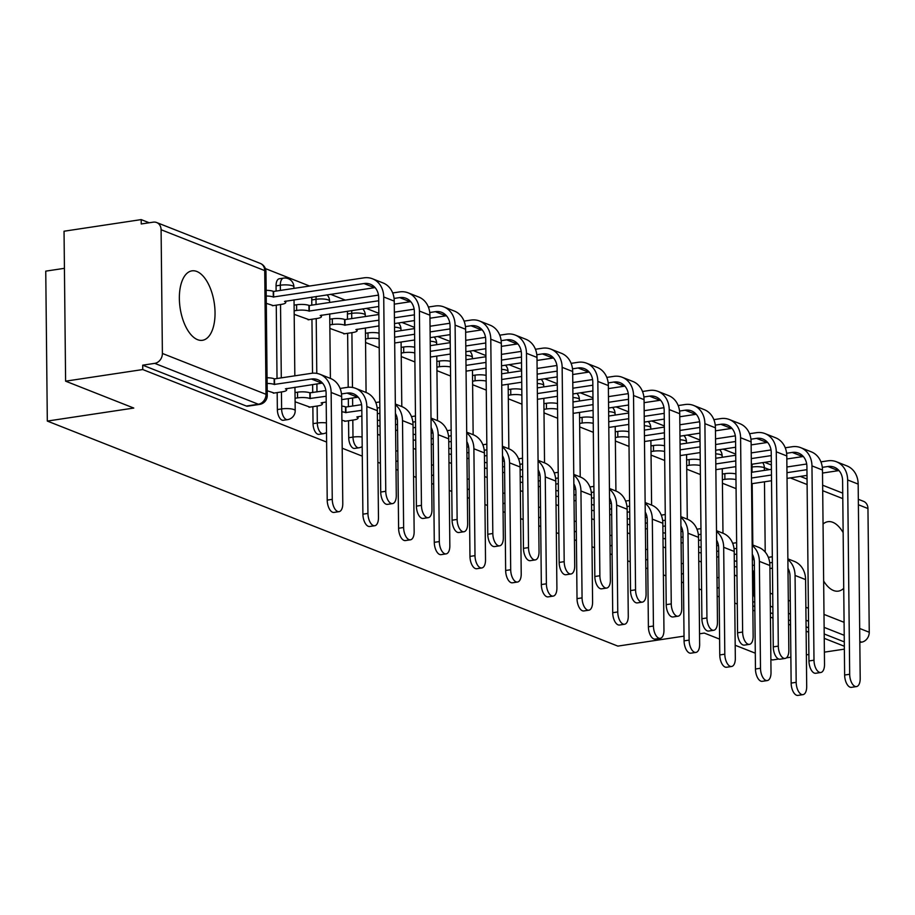 <?xml version="1.0" encoding="UTF-8"?>
<svg xmlns="http://www.w3.org/2000/svg" width="915" height="915" viewBox="0 0 915 915"><rect width="100%" height="100%" fill="white"/><g stroke="black" fill="none" stroke-linecap="round" stroke-linejoin="round"><path stroke-width="1.37" d="M843.15 532.622A35.113 17.259 81.4 0 0 832.787 522.305A35.113 17.259 81.4 0 0 827.915 521.687A35.113 17.259 81.4 0 0 823.054 524.043M823.649 581.036A35.113 17.259 81.4 0 0 833.496 590.507A35.113 17.259 81.4 0 0 838.38 591.124A35.113 17.259 81.4 0 0 843.733 588.311M196.839 271.481A35.113 17.259 81.4 0 0 191.967 270.851A35.113 17.259 81.4 0 0 179.58 303.322A35.113 17.259 81.4 0 0 197.56 339.671A35.113 17.259 81.4 0 0 202.432 340.3A35.113 17.259 81.4 0 0 214.819 307.829A35.113 17.259 81.4 0 0 196.839 271.481M348.546 420.74L348.729 437.725A9.001 4.426 81.4 0 0 353.396 448.27A9.001 4.426 81.4 0 0 354.643 448.43L358.909 447.79A9.001 4.426 -98.6 0 1 357.662 447.629A9.001 4.426 -98.6 0 1 352.996 437.084L352.813 420.099M312.861 406.672L313.044 423.645A9.001 4.426 81.4 0 0 317.711 434.19A9.001 4.426 81.4 0 0 318.958 434.351L323.224 433.71A9.001 4.426 -98.6 0 1 321.977 433.55A9.001 4.426 -98.6 0 1 317.311 423.005L317.128 406.02M277.176 392.592L277.359 409.577A9.001 4.426 81.4 0 0 282.026 420.122A9.001 4.426 81.4 0 0 283.273 420.282L287.539 419.642A9.001 4.426 -98.6 0 1 286.281 419.482A9.001 4.426 -98.6 0 1 281.614 408.925L281.443 391.952M735.706 454.092L723.125 449.128M700.021 440.024L687.439 435.048M664.336 425.944L651.743 420.98M628.651 411.864L616.058 406.901M592.966 397.796L580.373 392.821M557.281 383.717L544.688 378.753M521.596 369.637L509.003 364.673M485.911 355.569L473.318 350.605M450.226 341.489L437.633 336.526M414.541 327.41L401.948 322.446M378.844 313.342L366.263 308.378M345.298 300.109L330.567 294.298M309.602 286.029L265.384 268.587M149.214 222.768L141.185 219.6L141.23 223.969L153.251 222.162A9.001 7.537 -68.5 0 1 156.648 222.528A9.001 7.537 -68.5 0 1 161.097 229.734L162.39 353.453L266.013 394.319L264.721 270.611L161.097 229.734M64.427 268.324L45.75 271.137L47.317 421.072L133.773 408.056L65.606 381.166L142.751 369.546L326.609 442.059M65.606 381.166L64.039 231.221L141.185 219.6M770.876 659.338L772.466 659.967L778.688 659.029M786.385 657.862L790.869 657.187M806.367 654.854L808.883 654.477M824.392 652.143L844.373 649.135M342.199 448.213L362.294 456.139M377.895 462.281L380.423 463.287M396.012 469.429L397.979 470.207M413.58 476.36L416.108 477.356M431.697 483.509L433.676 484.287M449.265 490.44L451.793 491.435M467.382 497.588L469.361 498.366M484.95 504.508L487.478 505.503M503.067 511.657L505.046 512.434M520.635 518.588L523.163 519.583M538.752 525.736L540.731 526.514M556.32 532.656L558.848 533.662M574.437 539.804L576.416 540.582M592.005 546.735L594.533 547.73M610.133 553.884L612.101 554.662M627.69 560.815L630.218 561.81M645.818 567.963L647.786 568.741M663.375 574.883L665.914 575.89M681.503 582.032L683.471 582.809M699.06 588.963L701.599 589.958M717.188 596.111L719.156 596.889M734.756 603.042L737.284 604.037M752.873 610.191L754.852 610.968M770.441 617.11L772.969 618.105M788.558 624.259L790.537 625.037M806.126 631.19L808.654 632.185M824.243 638.338L844.339 646.264M684.031 636.131L617.842 646.104L47.317 421.072M719.602 639.116L704.298 633.077L699.54 633.798M755.287 653.184L735.191 645.258M858.327 499.293L863.508 501.329A9.001 7.537 111.5 0 1 867.958 508.534L869.25 632.254A9.001 7.537 111.5 0 1 861.587 642.158L859.814 641.461M859.826 642.421L861.587 642.158M142.706 365.176L246.341 406.043A9.001 4.426 81.4 0 0 247.588 406.203L259.608 404.396A9.001 4.426 -98.6 0 1 258.35 404.236L154.727 363.358L142.706 365.176L142.751 369.546M154.727 363.358A9.001 7.537 -68.5 0 0 162.39 353.453M267.214 390.774L274.226 393.038M266.299 303.345L273.299 305.61M295.099 401.776L309.911 407.106M294.184 314.337L308.996 319.678M341.913 420.237L345.596 421.186M329.88 328.416L344.681 333.758M348.398 406.66L348.318 398.643M348.203 387.274L347.631 333.312M347.483 319.221L347.437 314.005L351.692 313.365A9.001 4.426 -98.6 0 1 351.932 310.528M312.713 392.581L312.633 384.575M312.518 373.206L311.946 319.232M311.798 305.153L311.74 299.937L316.007 299.297A9.001 4.426 -98.6 0 1 316.247 296.46M277.028 378.501L276.261 305.164M276.113 291.073L276.056 285.857L280.322 285.217A9.001 4.426 -98.6 0 1 283.558 278.114L279.292 278.755A9.001 4.426 81.4 0 0 276.056 285.857M734.459 575.066L736.987 576.061M377.598 434.305L380.125 435.3M413.283 448.384L415.81 449.379M448.968 462.452L451.495 463.459M484.653 476.532L487.18 477.527M520.338 490.612L522.877 491.607M556.023 504.68L558.562 505.686M591.719 518.759L594.247 519.754M627.404 532.839L629.932 533.834M663.089 546.907L665.617 547.902M698.774 560.987L701.302 561.982M347.666 311.18A9.001 4.426 81.4 0 0 347.437 314.005M311.981 297.101A9.001 4.426 81.4 0 0 311.74 299.937M844.293 641.895L824.198 633.969M808.608 627.816L806.081 626.821M790.491 620.667L788.513 619.89M772.923 613.736L770.396 612.741M754.795 606.588L752.828 605.81M365.565 342.496L379.21 347.872M401.25 356.564L414.895 361.951M436.935 370.644L450.58 376.031M472.62 384.712L486.265 390.099M508.305 398.791L521.95 404.178M543.99 412.871L557.647 418.247M579.675 426.939L593.332 432.326M615.36 441.019L629.017 446.406M651.045 455.098L664.702 460.474M686.742 469.166L700.387 474.553M722.427 483.246L736.072 488.633M332.259 499.35A10.351 5.09 81.4 0 0 339.065 511.657A10.351 5.09 81.4 0 0 342.782 503.502L341.661 396.618A22.738 19.043 111.5 0 0 330.429 378.421L319.907 374.269A22.738 19.043 111.5 0 1 331.138 392.466L332.259 499.35L327.215 500.105L326.106 393.221A16.882 14.137 -68.5 0 0 317.757 379.714A16.882 14.137 -68.5 0 0 311.386 379.016L274.214 384.437A9.001 2.15 179.4 0 0 267.134 383.454M339.065 511.657L334.021 512.423A10.351 5.09 -98.6 0 1 327.215 500.105M274.557 384.563L274.5 378.89L311.329 373.343A22.738 19.043 111.5 0 1 319.907 374.269M267.077 377.769A9.001 2.15 -0.6 0 1 274.157 378.753L274.5 378.89M273.311 393.175L282.243 391.826A9.001 2.15 179.4 0 0 286.681 389.927A9.001 2.15 179.4 0 0 285.423 388.852L321.908 383.168A16.882 14.137 -68.5 0 1 322.503 383.099M385.764 491.286A10.351 5.09 81.4 0 0 392.569 503.605A10.351 5.09 81.4 0 0 396.287 495.438L394.251 301.126L383.728 296.975L385.764 491.286L380.72 492.053L378.684 297.73A16.882 14.137 -68.5 0 0 370.346 284.222A16.882 14.137 -68.5 0 0 363.976 283.536L273.299 297.009A9.001 2.15 179.4 0 0 266.219 296.025M392.569 503.605L387.525 504.359A10.351 5.09 -98.6 0 1 380.72 492.053M273.642 297.135L273.585 291.45L363.918 277.851A22.738 19.043 111.5 0 1 372.485 278.778A22.738 19.043 111.5 0 1 383.728 296.975M266.162 290.341A9.001 2.15 -0.6 0 1 273.242 291.325L273.585 291.45M272.396 305.747L281.328 304.398A9.001 2.15 179.4 0 0 285.755 302.499A9.001 2.15 179.4 0 0 284.508 301.424L374.498 287.687L363.976 283.536M372.485 278.778L383.008 282.929A22.738 19.043 111.5 0 1 394.251 301.126M375.081 287.607A16.882 14.137 -68.5 0 0 374.498 287.687M367.944 513.418A10.351 5.09 81.4 0 0 374.75 525.736A10.351 5.09 81.4 0 0 378.467 517.57L377.346 410.686A22.738 19.043 111.5 0 0 366.114 392.489L355.592 388.337A22.738 19.043 111.5 0 1 366.824 406.535L367.944 513.418L362.9 514.184L361.791 407.301A16.882 14.137 -68.5 0 0 353.442 393.782A16.882 14.137 -68.5 0 0 347.082 393.095L341.489 393.942M374.75 525.736L369.706 526.491A10.351 5.09 -98.6 0 1 362.9 514.184M326.129 396.252L309.899 398.505A9.001 2.15 179.4 0 0 297.569 397.876L297.512 392.192A9.001 2.15 -0.6 0 1 309.842 392.821L325.877 390.602M310.242 398.643L310.185 392.958M295.007 392.569L297.512 392.192M340.106 388.452L347.014 387.411A22.738 19.043 111.5 0 1 355.592 388.337M308.996 407.244L317.94 405.905A9.001 2.15 179.4 0 0 322.366 404.007A9.001 2.15 179.4 0 0 321.108 402.932L326.197 401.982M358.188 397.167A16.882 14.137 -68.5 0 0 357.605 397.247L341.695 399.638M295.065 398.254L297.569 397.876M395.337 404.75A22.738 19.043 111.5 0 1 402.509 420.614L403.629 527.498A10.351 5.09 81.4 0 0 410.435 539.816A10.351 5.09 81.4 0 0 414.152 531.649L413.031 424.766A22.738 19.043 111.5 0 0 401.799 406.569L401.09 342.027M410.435 539.816L405.391 540.571A10.351 5.09 -98.6 0 1 398.597 528.252L397.476 421.369A16.882 14.137 -68.5 0 0 395.429 413.443M361.814 410.332L345.584 412.585A9.001 2.15 179.4 0 0 341.821 411.784M345.927 412.722L345.87 407.038L361.562 404.67M341.764 406.1A9.001 2.15 -0.6 0 1 345.527 406.901L345.87 407.038M375.791 402.531L379.782 401.925M344.681 421.323L353.625 419.974A9.001 2.15 179.4 0 0 358.051 418.075A9.001 2.15 179.4 0 0 356.804 417L361.882 416.05M379.897 413.34L377.38 413.717M379.839 407.61L377.174 408.01M421.449 505.366A10.351 5.09 81.4 0 0 428.254 517.673A10.351 5.09 81.4 0 0 431.972 509.518L429.936 315.206L419.413 311.054L421.449 505.366L416.405 506.121L414.369 311.809A16.882 14.137 -68.5 0 0 406.031 298.301A16.882 14.137 -68.5 0 0 399.661 297.604L394.068 298.45M428.254 517.673L423.21 518.439A10.351 5.09 -98.6 0 1 416.405 506.121M378.719 300.76L308.984 311.077A9.001 2.15 179.4 0 0 296.654 310.437L294.15 310.825M309.327 311.214L309.27 305.53L378.467 295.11M294.092 305.141L296.597 304.764A9.001 2.15 -0.6 0 1 308.927 305.393L309.27 305.53M308.081 319.815L317.013 318.477A9.001 2.15 179.4 0 0 321.451 316.579A9.001 2.15 179.4 0 0 320.193 315.503L378.776 306.491M410.766 301.687A16.882 14.137 -68.5 0 0 410.183 301.756L394.285 304.157M392.695 292.96L399.603 291.919A22.738 19.043 111.5 0 1 408.17 292.857A22.738 19.043 111.5 0 1 419.413 311.054M408.17 292.857L418.693 296.998A22.738 19.043 111.5 0 1 429.936 315.206M457.134 519.434A10.351 5.09 81.4 0 0 463.939 531.752A10.351 5.09 81.4 0 0 467.656 523.586L465.621 329.274L455.098 325.122L457.134 519.434L452.09 520.2L450.054 325.889A16.882 14.137 -68.5 0 0 441.716 312.37A16.882 14.137 -68.5 0 0 435.346 311.683L429.764 312.518M463.939 531.752L458.895 532.507A10.351 5.09 -98.6 0 1 452.09 520.2M378.924 320.181L344.669 325.157A9.001 2.15 179.4 0 0 332.351 324.516L329.835 324.894M345.012 325.294L344.955 319.61L378.856 314.497M329.777 319.209L332.282 318.832A9.001 2.15 -0.6 0 1 344.612 319.472L344.955 319.61M343.766 333.895L352.71 332.545A9.001 2.15 179.4 0 0 357.136 330.647A9.001 2.15 179.4 0 0 355.878 329.572L378.982 325.912M446.463 315.755A16.882 14.137 -68.5 0 0 445.868 315.835L429.97 318.226M414.461 320.559L394.479 323.578M414.404 314.84L394.422 317.848M394.365 312.164L414.152 309.178M428.38 307.04L435.288 305.999A22.738 19.043 111.5 0 1 443.866 306.925A22.738 19.043 111.5 0 1 455.098 325.122M443.866 306.925L454.389 311.077A22.738 19.043 111.5 0 1 465.621 329.274M431.022 418.83A22.738 19.043 111.5 0 1 438.194 434.694L439.314 541.577A10.351 5.09 81.4 0 0 446.12 553.884A10.351 5.09 81.4 0 0 449.837 545.729L448.727 438.845A22.738 19.043 111.5 0 0 437.484 420.637L436.787 356.107M446.12 553.884L441.087 554.65A10.351 5.09 -98.6 0 1 434.282 542.332L433.161 435.449A16.882 14.137 -68.5 0 0 431.114 427.522M377.449 420.179A9.001 2.15 -0.6 0 1 379.977 420.591M395.486 419.013L397.259 418.75M411.487 416.6L415.467 416.005M415.582 427.419L413.065 427.797M397.568 430.13L395.6 430.427M415.524 421.689L412.859 422.09M397.51 424.4L395.543 424.697M380.034 426.276A9.001 2.15 179.4 0 0 377.506 425.864M466.707 432.898A22.738 19.043 111.5 0 1 473.89 448.762L474.999 555.645A10.351 5.09 81.4 0 0 481.805 567.963A10.351 5.09 81.4 0 0 485.522 559.797L484.412 452.914A22.738 19.043 111.5 0 0 473.169 434.716L466.696 432.166M481.805 567.963L476.772 568.718A10.351 5.09 -98.6 0 1 469.967 556.412L468.846 449.528A16.882 14.137 -68.5 0 0 466.799 441.59M413.134 434.259A9.001 2.15 -0.6 0 1 415.662 434.671M431.171 433.092L432.944 432.818M447.172 430.679L451.152 430.084M451.267 441.488L448.75 441.865M433.253 444.198L431.285 444.496M451.209 435.757L448.544 436.169M433.195 438.479L431.228 438.777M415.719 440.355A9.001 2.15 179.4 0 0 413.191 439.932M502.392 446.978A22.738 19.043 111.5 0 1 509.575 462.841L510.696 569.725A10.351 5.09 81.4 0 0 517.49 582.043A10.351 5.09 81.4 0 0 521.218 573.877L520.097 466.993A22.738 19.043 111.5 0 0 508.854 448.796L508.157 384.254M517.49 582.043L512.457 582.798A10.351 5.09 -98.6 0 1 505.652 570.48L504.531 463.596A16.882 14.137 -68.5 0 0 502.484 455.67M448.819 448.327A9.001 2.15 -0.6 0 1 451.347 448.75M466.856 447.161L468.629 446.897M482.857 444.759L486.837 444.152M486.952 455.567L484.435 455.945M468.938 458.278L466.97 458.575M486.894 449.837L484.229 450.237M468.88 452.548L466.913 452.845M451.404 454.435A9.001 2.15 179.4 0 0 448.876 454.012M492.819 533.514A10.351 5.09 81.4 0 0 499.624 545.832A10.351 5.09 81.4 0 0 503.341 537.665L501.306 343.354L490.783 339.202L492.819 533.514L487.775 534.269L485.739 339.957A16.882 14.137 -68.5 0 0 477.401 326.449A16.882 14.137 -68.5 0 0 471.031 325.763L465.449 326.598M499.624 545.832L494.58 546.587A10.351 5.09 -98.6 0 1 487.775 534.269M482.148 329.835A16.882 14.137 -68.5 0 0 481.553 329.903L465.655 332.305M450.146 334.638L430.164 337.646M414.667 339.98L394.685 342.999M450.089 328.908L430.107 331.928M414.609 334.261L394.628 337.269M379.119 338.847A9.001 2.15 179.4 0 0 368.036 338.596L365.52 338.973M365.462 333.289L367.967 332.911A9.001 2.15 -0.6 0 1 379.062 333.163M394.571 331.585L414.552 328.576M430.05 326.243L449.837 323.258M464.065 321.119L470.973 320.078A22.738 19.043 111.5 0 1 479.551 321.005A22.738 19.043 111.5 0 1 490.783 339.202M479.551 321.005L490.074 325.157A22.738 19.043 111.5 0 1 501.306 343.354M528.504 547.593A10.351 5.09 81.4 0 0 535.309 559.9A10.351 5.09 81.4 0 0 539.026 551.745L536.991 357.422L526.468 353.281L528.504 547.593L523.46 548.348L521.436 354.036A16.882 14.137 -68.5 0 0 513.086 340.517A16.882 14.137 -68.5 0 0 506.716 339.831L501.134 340.677M535.309 559.9L530.265 560.666A10.351 5.09 -98.6 0 1 523.46 548.348M517.833 343.903A16.882 14.137 -68.5 0 0 517.238 343.983L501.34 346.373M485.831 348.718L465.861 351.726M450.352 354.059L430.37 357.067M485.774 342.988L465.792 345.996M450.294 348.329L430.313 351.337M414.804 352.927A9.001 2.15 179.4 0 0 403.721 352.664L401.216 353.041M401.147 347.368L403.664 346.991A9.001 2.15 -0.6 0 1 414.747 347.243M430.256 345.664L450.237 342.645M465.735 340.311L485.522 337.338M499.75 335.187L506.658 334.147A22.738 19.043 111.5 0 1 515.237 335.073A22.738 19.043 111.5 0 1 526.468 353.281M515.237 335.073L525.759 339.225A22.738 19.043 111.5 0 1 536.991 357.422M564.189 561.661A10.351 5.09 81.4 0 0 570.994 573.98A10.351 5.09 81.4 0 0 574.712 565.813L572.676 371.501L562.153 367.35L564.189 561.661L559.157 562.428L557.121 368.116A16.882 14.137 -68.5 0 0 548.771 354.597A16.882 14.137 -68.5 0 0 542.412 353.911L536.819 354.746M570.994 573.98L565.95 574.734A10.351 5.09 -98.6 0 1 559.157 562.428M553.518 357.982A16.882 14.137 -68.5 0 0 552.935 358.062L537.025 360.453M521.527 362.786L501.546 365.794M486.037 368.139L466.055 371.147M521.459 357.067L501.477 360.075M485.979 362.409L465.998 365.417M450.489 366.995A9.001 2.15 179.4 0 0 439.406 366.743L436.901 367.121M436.832 361.436L439.349 361.059A9.001 2.15 -0.6 0 1 450.432 361.322M465.941 359.732L485.922 356.724M501.42 354.391L521.207 351.406M535.435 349.267L542.343 348.226A22.738 19.043 111.5 0 1 550.922 349.153A22.738 19.043 111.5 0 1 562.153 367.35M550.922 349.153L561.444 353.304A22.738 19.043 111.5 0 1 572.676 371.501M538.077 461.057A22.738 19.043 111.5 0 1 545.26 476.921L546.381 583.804A10.351 5.09 81.4 0 0 553.186 596.111A10.351 5.09 81.4 0 0 556.903 587.945L555.782 481.061A22.738 19.043 111.5 0 0 544.539 462.864L543.842 398.334M553.186 596.111L548.142 596.877A10.351 5.09 -98.6 0 1 541.337 584.559L540.216 477.676A16.882 14.137 -68.5 0 0 538.169 469.75M484.504 462.407A9.001 2.15 -0.6 0 1 487.032 462.818M502.541 461.24L504.314 460.977M518.542 458.827L522.522 458.232M522.637 469.635L520.12 470.024M504.623 472.357L502.667 472.655M522.579 463.916L519.914 464.317M504.565 466.627L502.598 466.925M487.089 468.503A9.001 2.15 179.4 0 0 484.573 468.091M599.874 575.741A10.351 5.09 81.4 0 0 606.679 588.059A10.351 5.09 81.4 0 0 610.396 579.893L608.361 385.581L597.838 381.429L599.874 575.741L594.842 576.496L592.806 382.184A16.882 14.137 -68.5 0 0 584.456 368.676A16.882 14.137 -68.5 0 0 578.097 367.979L572.504 368.825M606.679 588.059L601.647 588.814A10.351 5.09 -98.6 0 1 594.842 576.496M589.203 372.062A16.882 14.137 -68.5 0 0 588.62 372.131L572.71 374.532M557.212 376.866L537.231 379.874M521.722 382.207L501.74 385.215M557.144 371.135L537.174 374.144M521.664 376.488L501.683 379.496M486.174 381.075A9.001 2.15 179.4 0 0 475.091 380.823L472.586 381.2M472.529 375.516L475.034 375.139A9.001 2.15 -0.6 0 1 486.117 375.39M501.626 373.812L521.607 370.804M537.105 368.471L556.892 365.485M571.12 363.347L578.028 362.306A22.738 19.043 111.5 0 1 586.606 363.232A22.738 19.043 111.5 0 1 597.838 381.429M586.606 363.232L597.129 367.384A22.738 19.043 111.5 0 1 608.361 385.581M573.762 475.125A22.738 19.043 111.5 0 1 580.945 490.989L582.066 597.872A10.351 5.09 81.4 0 0 588.871 610.191A10.351 5.09 81.4 0 0 592.588 602.024L591.467 495.141A22.738 19.043 111.5 0 0 580.224 476.944L579.527 412.402M588.871 610.191L583.827 610.946A10.351 5.09 -98.6 0 1 577.022 598.639L575.901 491.755A16.882 14.137 -68.5 0 0 573.854 483.818M520.189 476.486A9.001 2.15 -0.6 0 1 522.717 476.898M538.226 475.32L539.999 475.045M554.227 472.906L558.207 472.3M558.322 483.715L555.817 484.092M540.308 486.425L538.352 486.723M558.264 477.985L555.611 478.385M540.25 480.707L538.283 481.004M522.774 482.582A9.001 2.15 179.4 0 0 520.258 482.159M635.559 589.82A10.351 5.09 81.4 0 0 642.364 602.127A10.351 5.09 81.4 0 0 646.082 593.961L644.057 399.649L633.535 395.497L635.559 589.82L630.526 590.575L628.491 396.264A16.882 14.137 -68.5 0 0 620.141 382.745A16.882 14.137 -68.5 0 0 613.782 382.058L608.189 382.905M642.364 602.127L637.332 602.894A10.351 5.09 -98.6 0 1 630.526 590.575M624.888 386.13A16.882 14.137 -68.5 0 0 624.305 386.21L608.395 388.601M592.897 390.945L572.916 393.953M557.407 396.287L537.437 399.295M592.84 385.215L572.859 388.223M557.349 390.556L537.368 393.564M521.859 395.154A9.001 2.15 179.4 0 0 510.776 394.891L508.271 395.269M508.214 389.584L510.719 389.207A9.001 2.15 -0.6 0 1 521.802 389.47M537.311 387.88L557.292 384.872M572.79 382.539L592.588 379.565M606.817 377.415L613.725 376.374A22.738 19.043 111.5 0 1 622.292 377.3A22.738 19.043 111.5 0 1 633.535 395.497M622.292 377.3L632.814 381.452A22.738 19.043 111.5 0 1 644.057 399.649M609.447 489.205A22.738 19.043 111.5 0 1 616.63 505.069L617.751 611.952A10.351 5.09 81.4 0 0 624.556 624.259A10.351 5.09 81.4 0 0 628.273 616.104L627.152 509.22A22.738 19.043 111.5 0 0 615.921 491.023L615.212 426.482M624.556 624.259L619.512 625.025A10.351 5.09 -98.6 0 1 612.707 612.707L611.586 505.823A16.882 14.137 -68.5 0 0 609.539 497.897M555.885 490.554A9.001 2.15 -0.6 0 1 558.402 490.978M573.911 489.388L575.684 489.125M589.912 486.986L593.892 486.38M594.018 497.794L591.502 498.172M575.993 500.505L574.037 500.802M593.949 492.064L591.296 492.464M575.935 494.775L573.968 495.072M558.459 496.651A9.001 2.15 179.4 0 0 555.943 496.239M671.255 603.889A10.351 5.09 81.4 0 0 678.049 616.207A10.351 5.09 81.4 0 0 681.778 608.04L679.742 413.729L669.22 409.577L671.255 603.889L666.212 604.655L664.176 410.332A16.882 14.137 -68.5 0 0 655.826 396.824A16.882 14.137 -68.5 0 0 649.467 396.138L643.874 396.973M678.049 616.207L673.017 616.962A10.351 5.09 -98.6 0 1 666.212 604.655M660.573 400.21A16.882 14.137 -68.5 0 0 659.99 400.29L644.08 402.68M628.582 405.013L608.601 408.021M593.103 410.366L573.122 413.374M628.525 399.295L608.544 402.303M593.034 404.636L573.053 407.644M557.544 409.222A9.001 2.15 179.4 0 0 546.461 408.971L543.956 409.348M543.899 403.664L546.404 403.286A9.001 2.15 -0.6 0 1 557.487 403.538M572.996 401.959L592.977 398.951M608.486 396.618L628.273 393.633M642.502 391.494L649.41 390.453A22.738 19.043 111.5 0 1 657.976 391.38A22.738 19.043 111.5 0 1 669.22 409.577M657.976 391.38L668.499 395.532A22.738 19.043 111.5 0 1 679.742 413.729M645.132 503.273A22.738 19.043 111.5 0 1 652.315 519.137L653.436 626.02A10.351 5.09 81.4 0 0 660.241 638.338A10.351 5.09 81.4 0 0 663.958 630.172L662.837 523.288A22.738 19.043 111.5 0 0 651.606 505.091L650.897 440.561M660.241 638.338L655.197 639.093A10.351 5.09 -98.6 0 1 648.392 626.786L647.271 519.903A16.882 14.137 -68.5 0 0 645.224 511.977M591.57 504.634A9.001 2.15 -0.6 0 1 594.087 505.046M609.596 503.467L611.369 503.204M625.597 501.054L629.577 500.459M629.703 511.862L627.187 512.24M611.678 514.585L609.722 514.87M629.634 506.144L626.981 506.544M611.62 508.854L609.664 509.152M594.144 510.73A9.001 2.15 179.4 0 0 591.628 510.318M706.94 617.968A10.351 5.09 81.4 0 0 713.734 630.275A10.351 5.09 81.4 0 0 717.463 622.12L715.427 427.808L704.905 423.656L706.94 617.968L701.896 618.723L699.861 424.411A16.882 14.137 -68.5 0 0 691.523 410.904A16.882 14.137 -68.5 0 0 685.152 410.206L679.559 411.052M713.734 630.275L708.702 631.041A10.351 5.09 -98.6 0 1 701.896 618.723M696.258 414.289A16.882 14.137 -68.5 0 0 695.675 414.358L679.765 416.76M664.267 419.093L644.286 422.101M628.788 424.434L608.807 427.442M664.21 413.363L644.229 416.371M628.719 418.704L608.75 421.724M593.229 423.302A9.001 2.15 179.4 0 0 582.146 423.05L579.641 423.428M579.584 417.743L582.089 417.366A9.001 2.15 -0.6 0 1 593.172 417.617M608.681 416.039L628.662 413.031M644.171 410.686L663.958 407.713M678.187 405.562L685.095 404.522A22.738 19.043 111.5 0 1 693.662 405.459A22.738 19.043 111.5 0 1 704.905 423.656M693.662 405.459L704.184 409.6A22.738 19.043 111.5 0 1 715.427 427.808M680.829 517.352A22.738 19.043 111.5 0 1 688 533.216L689.121 640.1A10.351 5.09 81.4 0 0 695.926 652.418A10.351 5.09 81.4 0 0 699.643 644.251L698.522 537.368A22.738 19.043 111.5 0 0 687.291 519.171L686.582 454.629M695.926 652.418L690.882 653.173A10.351 5.09 -98.6 0 1 684.077 640.855L682.967 533.971A16.882 14.137 -68.5 0 0 680.909 526.045M627.255 518.702A9.001 2.15 -0.6 0 1 629.772 519.125M645.281 517.547L647.054 517.272M661.282 515.134L665.262 514.527M665.388 525.942L662.872 526.319M647.363 528.653L645.407 528.95M665.331 520.212L662.666 520.612M647.305 522.934L645.35 523.22M629.84 524.81A9.001 2.15 179.4 0 0 627.313 524.387M742.625 632.036A10.351 5.09 81.4 0 0 749.431 644.354A10.351 5.09 81.4 0 0 753.148 636.188L751.112 441.876L740.59 437.725L742.625 632.036L737.582 632.803L735.546 438.491A16.882 14.137 -68.5 0 0 727.208 424.972A16.882 14.137 -68.5 0 0 720.837 424.286L715.244 425.132M749.431 644.354L744.387 645.109A10.351 5.09 -98.6 0 1 737.582 632.803M731.943 428.357A16.882 14.137 -68.5 0 0 731.36 428.437L715.461 430.828M699.952 433.161L679.971 436.181M664.473 438.514L644.492 441.522M699.895 427.442L679.914 430.45M664.416 432.784L644.435 435.792M628.925 437.381A9.001 2.15 179.4 0 0 617.831 437.118L615.326 437.496M615.269 431.811L617.774 431.434A9.001 2.15 -0.6 0 1 628.857 431.697M644.366 430.107L664.347 427.099M679.856 424.766L699.643 421.781M713.872 419.642L720.78 418.601A22.738 19.043 111.5 0 1 729.346 419.528A22.738 19.043 111.5 0 1 740.59 437.725M729.346 419.528L739.869 423.679A22.738 19.043 111.5 0 1 751.112 441.876M716.514 531.432A22.738 19.043 111.5 0 1 723.685 547.296L724.806 654.179A10.351 5.09 81.4 0 0 731.611 666.486A10.351 5.09 81.4 0 0 735.328 658.331L734.207 551.448A22.738 19.043 111.5 0 0 722.976 533.239L722.267 468.709M731.611 666.486L726.567 667.252A10.351 5.09 -98.6 0 1 719.773 654.934L718.652 548.051A16.882 14.137 -68.5 0 0 716.605 540.125M662.94 532.782A9.001 2.15 -0.6 0 1 665.457 533.193M680.977 531.615L682.739 531.352M696.967 529.202L700.947 528.607M701.073 540.022L698.557 540.399M683.059 542.732L681.092 543.03M701.016 534.291L698.351 534.692M682.99 537.002L681.035 537.299M665.525 538.878A9.001 2.15 179.4 0 0 662.998 538.466M778.31 646.116A10.351 5.09 81.4 0 0 785.116 658.434A10.351 5.09 81.4 0 0 788.833 650.268L786.797 455.956L776.275 451.804L778.31 646.116L773.267 646.871L771.231 452.559A16.882 14.137 -68.5 0 0 762.893 439.051A16.882 14.137 -68.5 0 0 756.522 438.365L750.94 439.2M785.116 658.434L780.072 659.189A10.351 5.09 -98.6 0 1 773.267 646.871M767.639 442.437A16.882 14.137 -68.5 0 0 767.044 442.505L751.146 444.907M735.637 447.241L715.656 450.249M700.158 452.582L680.177 455.601M735.58 441.51L715.599 444.53M700.101 446.863L680.12 449.871M664.61 451.45A9.001 2.15 179.4 0 0 653.516 451.198L651.011 451.575M650.954 445.891L653.459 445.514A9.001 2.15 -0.6 0 1 664.542 445.765M680.062 444.187L700.032 441.179M715.541 438.845L735.328 435.86M749.557 433.721L756.465 432.681A22.738 19.043 111.5 0 1 765.032 433.607A22.738 19.043 111.5 0 1 776.275 451.804M765.032 433.607L775.554 437.759A22.738 19.043 111.5 0 1 786.797 455.956M752.199 545.5A22.738 19.043 111.5 0 1 759.37 561.364L760.491 668.247A10.351 5.09 81.4 0 0 767.296 680.566A10.351 5.09 81.4 0 0 771.013 672.399L769.892 565.516A22.738 19.043 111.5 0 0 758.661 547.319L752.187 544.768M767.296 680.566L762.264 681.32A10.351 5.09 -98.6 0 1 755.458 669.014L754.337 562.13A16.882 14.137 -68.5 0 0 752.29 554.204M698.625 546.861A9.001 2.15 -0.6 0 1 701.153 547.273M716.662 545.695L718.424 545.42M732.652 543.281L736.644 542.687M736.758 554.09L734.242 554.467M718.744 556.8L716.777 557.098M736.701 548.371L734.036 548.771M718.675 551.082L716.72 551.379M701.21 552.957A9.001 2.15 179.4 0 0 698.683 552.546M813.995 660.195A10.351 5.09 81.4 0 0 820.801 672.502A10.351 5.09 81.4 0 0 824.518 664.347L822.482 470.024L811.96 465.884L813.995 660.195L808.952 660.95L806.916 466.639A16.882 14.137 -68.5 0 0 798.578 453.119A16.882 14.137 -68.5 0 0 792.207 452.433L786.625 453.28M820.801 672.502L815.757 673.268A10.351 5.09 -98.6 0 1 808.952 660.95M803.324 456.505A16.882 14.137 -68.5 0 0 802.73 456.585L786.831 458.987M771.322 461.32L751.341 464.328M735.843 466.661L715.862 469.67M771.265 455.59L751.284 458.598M735.786 460.931L715.805 463.951M700.295 465.529A9.001 2.15 179.4 0 0 689.212 465.266L686.696 465.644M686.639 459.971L689.144 459.593A9.001 2.15 -0.6 0 1 700.238 459.845M715.747 458.266L735.729 455.247M751.226 452.914L771.013 449.94M785.242 447.79L792.15 446.749A22.738 19.043 111.5 0 1 800.728 447.675A22.738 19.043 111.5 0 1 811.96 465.884M800.728 447.675L811.25 451.827A22.738 19.043 111.5 0 1 822.482 470.024M787.884 559.58A22.738 19.043 111.5 0 1 795.066 575.443L796.176 682.327A10.351 5.09 81.4 0 0 802.981 694.645A10.351 5.09 81.4 0 0 806.698 686.479L805.589 579.595A22.738 19.043 111.5 0 0 794.346 561.398L787.872 558.848M802.981 694.645L797.949 695.4A10.351 5.09 -98.6 0 1 791.143 683.082L790.022 576.198A16.882 14.137 -68.5 0 0 787.975 568.272M734.31 560.929A9.001 2.15 -0.6 0 1 736.838 561.353M752.347 559.763L754.12 559.5M768.348 557.361L772.329 556.755M772.443 568.169L769.927 568.547M754.429 570.88L752.462 571.177M772.386 562.439L769.721 562.839M754.372 565.15L752.405 565.447M736.895 567.037A9.001 2.15 179.4 0 0 734.368 566.614M849.68 674.264A10.351 5.09 81.4 0 0 856.486 686.582A10.351 5.09 81.4 0 0 860.203 678.415L858.167 484.104L847.645 479.952L849.68 674.264L844.637 675.03L842.601 480.718A16.882 14.137 -68.5 0 0 834.263 467.199A16.882 14.137 -68.5 0 0 827.892 466.513L822.311 467.348M856.486 686.582L851.442 687.337A10.351 5.09 -98.6 0 1 844.637 675.03M839.009 470.584A16.882 14.137 -68.5 0 0 838.414 470.665L822.516 473.055M807.007 475.388L787.037 478.396M771.528 480.741L751.547 483.749M806.95 469.67L786.969 472.678M771.471 475.011L751.49 478.019M735.98 479.597A9.001 2.15 179.4 0 0 724.897 479.346L722.381 479.723M722.324 474.039L724.829 473.661A9.001 2.15 -0.6 0 1 735.923 473.924M751.432 472.334L771.414 469.326M786.911 466.993L806.698 464.008M820.927 461.869L827.835 460.828A22.738 19.043 111.5 0 1 836.413 461.755A22.738 19.043 111.5 0 1 847.645 479.952M836.413 461.755L846.935 465.907A22.738 19.043 111.5 0 1 858.167 484.104M348.729 437.725L352.996 437.084A9.001 2.15 -0.6 0 1 362.1 436.981M313.044 423.645L317.311 423.005A9.001 2.15 -0.6 0 1 326.415 422.913M277.359 409.577L281.614 408.925A9.001 2.15 -0.6 0 1 293.944 409.565A9.001 2.15 179.4 0 1 295.202 410.641L294.95 387.228M752.668 590.838L753.297 590.735L753.091 571.086M752.965 559.671L752.919 555.462M752.816 545.02L752.176 483.658M752.05 472.243L751.993 467.027A9.001 4.426 -98.6 0 1 752.233 464.191M751.375 467.119L751.993 467.027A9.001 2.15 179.4 0 1 764.322 467.668L764.357 470.39M764.471 481.805L765.215 552.065M770.19 593.172L772.718 594.178M788.307 600.32L790.286 601.098M805.875 607.251L808.403 608.246M823.992 614.4L844.087 622.326M859.677 628.479L869.25 632.254M867.958 508.534L858.384 504.76M842.795 498.618L822.699 490.692M807.11 484.538L790.308 477.904M769.343 469.635L764.322 467.668A9.001 7.537 -68.5 0 0 762.698 462.613M352.664 406.008L352.584 398.002M352.469 387.468L351.898 332.671M351.749 318.58L351.692 313.365A9.001 2.15 179.4 0 1 364.021 314.005A9.001 2.15 179.4 0 1 365.279 315.08A9.001 9.001 0 0 0 362.74 308.904M316.979 391.94L316.899 383.923M316.784 373.389L316.213 318.592M316.064 304.512L316.007 299.297A9.001 2.15 179.4 0 1 328.336 299.926A9.001 2.15 179.4 0 1 329.583 301.001A9.001 9.001 0 0 0 327.055 294.824M281.294 377.861L280.528 304.523M280.379 290.432L280.322 285.217A9.001 2.15 179.4 0 1 292.651 285.857A9.001 2.15 179.4 0 1 293.898 286.921A9.001 9.001 0 0 0 283.558 278.114M398.425 322.984A9.001 9.001 0 0 1 400.964 329.148A9.001 2.15 179.4 0 0 399.706 328.073A9.001 2.15 179.4 0 0 394.525 327.158M395.818 450.878A9.001 2.15 -0.6 0 1 397.785 451.061M434.11 337.052A9.001 9.001 0 0 1 436.649 343.228A9.001 2.15 179.4 0 0 435.403 342.153A9.001 2.15 179.4 0 0 430.21 341.238M431.503 464.946A9.001 2.15 -0.6 0 1 433.47 465.129M469.795 351.131A9.001 9.001 0 0 1 472.334 357.308A9.001 2.15 179.4 0 0 471.088 356.232A9.001 2.15 179.4 0 0 465.895 355.317M467.188 479.025A9.001 2.15 -0.6 0 1 469.155 479.208M505.48 365.211A9.001 9.001 0 0 1 508.019 371.376A9.001 2.15 179.4 0 0 506.773 370.3A9.001 2.15 179.4 0 0 501.58 369.385M502.873 493.105A9.001 2.15 -0.6 0 1 504.84 493.288M541.165 379.279A9.001 9.001 0 0 1 543.704 385.455A9.001 2.15 179.4 0 0 542.458 384.38A9.001 2.15 179.4 0 0 537.265 383.465M538.558 507.173A9.001 2.15 -0.6 0 1 540.525 507.356M576.85 393.359A9.001 9.001 0 0 1 579.389 399.523A9.001 2.15 179.4 0 0 578.143 398.46A9.001 2.15 179.4 0 0 572.95 397.533M574.243 521.253A9.001 2.15 -0.6 0 1 576.21 521.436M612.535 407.427A9.001 9.001 0 0 1 615.074 413.603A9.001 2.15 179.4 0 0 613.828 412.528A9.001 2.15 179.4 0 0 608.635 411.613M609.939 535.332A9.001 2.15 -0.6 0 1 611.906 535.515M648.22 421.506A9.001 9.001 0 0 1 650.759 427.682A9.001 2.15 179.4 0 0 649.513 426.607A9.001 2.15 179.4 0 0 644.32 425.692M645.624 549.4A9.001 2.15 -0.6 0 1 647.591 549.583M683.917 435.586A9.001 9.001 0 0 1 686.456 441.751A9.001 2.15 179.4 0 0 685.198 440.675A9.001 2.15 179.4 0 0 680.005 439.76M681.309 563.48A9.001 2.15 -0.6 0 1 683.276 563.663M719.602 449.654A9.001 9.001 0 0 1 722.141 455.83A9.001 2.15 179.4 0 0 720.883 454.755A9.001 2.15 179.4 0 0 715.702 453.84M716.994 577.548A9.001 2.15 -0.6 0 1 718.961 577.742M246.341 406.043L258.35 404.236A9.001 7.537 111.5 0 0 266.013 394.319A9.001 2.15 -0.6 0 1 267.26 395.394L265.968 271.686A9.001 9.001 0 0 0 260.272 263.406L156.648 222.528M752.793 602.07L754.749 601.773M754.703 597.461A9.001 4.426 -98.6 0 1 753.297 590.735A9.001 2.15 179.4 0 1 754.635 590.575M844.225 635.307L824.129 627.381M808.54 621.239L806.012 620.244M790.423 614.091L788.444 613.313M772.855 607.16L770.327 606.165M260.272 263.406A9.001 7.537 -68.5 0 1 264.721 270.611A9.001 2.15 -0.6 0 1 265.968 271.686M274.214 384.437L274.157 378.753M311.386 379.016L321.908 383.168M331.138 392.466L341.661 396.618M273.242 291.325L273.299 297.009M309.899 398.505L309.842 392.821M347.082 393.095L357.605 397.247M366.824 406.535L377.346 410.686M398.597 528.252L403.629 527.498M345.584 412.585L345.527 406.901M402.509 420.614L413.031 424.766M308.927 305.393L308.984 311.077M410.183 301.756L399.661 297.604M296.597 304.764L296.654 310.437M344.612 319.472L344.669 325.157M445.868 315.835L435.346 311.683M332.282 318.832L332.351 324.516M434.282 542.332L439.314 541.577M438.194 434.694L448.727 438.845M469.967 556.412L474.999 555.645M473.89 448.762L484.412 452.914M505.652 570.48L510.696 569.725M509.575 462.841L520.097 466.993M481.553 329.903L471.031 325.763M367.967 332.911L368.036 338.596M517.238 343.983L506.716 339.831M403.664 346.991L403.721 352.664M552.935 358.062L542.412 353.911M439.349 361.059L439.406 366.743M541.337 584.559L546.381 583.804M545.26 476.921L555.782 481.061M588.62 372.131L578.097 367.979M475.034 375.139L475.091 380.823M577.022 598.639L582.066 597.872M580.945 490.989L591.467 495.141M624.305 386.21L613.782 382.058M510.719 389.207L510.776 394.891M612.707 612.707L617.751 611.952M616.63 505.069L627.152 509.22M659.99 400.29L649.467 396.138M546.404 403.286L546.461 408.971M648.392 626.786L653.436 626.02M652.315 519.137L662.837 523.288M695.675 414.358L685.152 410.206M582.089 417.366L582.146 423.05M684.077 640.855L689.121 640.1M688 533.216L698.522 537.368M731.36 428.437L720.837 424.286M617.774 431.434L617.831 437.118M719.773 654.934L724.806 654.179M723.685 547.296L734.207 551.448M767.044 442.505L756.522 438.365M653.459 445.514L653.516 451.198M755.458 669.014L760.491 668.247M759.37 561.364L769.892 565.516M802.73 456.585L792.207 452.433M689.144 459.593L689.212 465.266M791.143 683.082L796.176 682.327M795.066 575.443L805.589 579.595M838.414 470.665L827.892 466.513M724.829 473.661L724.897 479.346M293.898 286.921L293.921 288.397M294.035 299.8L294.836 375.825M287.539 419.642A9.001 9.001 0 0 0 295.202 410.641M329.583 301.001L329.606 302.465M329.72 313.879L330.395 378.41M323.224 433.71A9.001 9.001 0 0 0 326.518 432.532M365.279 315.08L365.291 316.544M365.405 327.947L366.08 392.478M358.909 447.79A9.001 9.001 0 0 0 362.203 446.6M400.964 329.148L400.976 330.624M395.932 461.56A9.001 9.001 0 0 0 397.888 460.68M436.649 343.228L436.661 344.692M431.617 475.628A9.001 9.001 0 0 0 433.573 474.759M472.334 357.308L472.346 358.772M472.472 370.175L473.147 434.705M467.302 489.708A9.001 9.001 0 0 0 469.258 488.827M508.019 371.376L508.031 372.84M502.987 503.788A9.001 9.001 0 0 0 504.943 502.907M543.704 385.455L543.716 386.919M538.672 517.856A9.001 9.001 0 0 0 540.628 516.986M579.389 399.523L579.412 400.999M574.357 531.935A9.001 9.001 0 0 0 576.313 531.055M615.074 413.603L615.097 415.067M610.042 546.003A9.001 9.001 0 0 0 611.998 545.134M650.759 427.682L650.782 429.146M645.727 560.083A9.001 9.001 0 0 0 647.683 559.202M686.456 441.751L686.467 443.226M681.423 574.163A9.001 9.001 0 0 0 683.379 573.282M722.141 455.83L722.152 457.294M717.108 588.231A9.001 9.001 0 0 0 719.064 587.361M842.738 493.139L822.642 485.213M807.053 479.06L800.305 476.406M771.368 464.992L764.62 462.327M259.608 404.396A9.001 9.001 0 0 0 267.26 395.394M286.681 389.927L286.658 388.486M285.743 301.046L285.755 302.499M322.366 404.007L322.343 402.554M358.051 418.075L358.028 416.634M395.326 404.018L401.799 406.569M321.428 315.126L321.451 316.579M357.113 329.206L357.136 330.647M431.011 418.086L437.484 420.637M502.381 446.234L508.854 448.796M538.066 460.314L544.539 462.864M573.762 474.393L580.224 476.944M609.447 488.461L615.921 491.023M645.132 502.541L651.606 505.091M680.817 516.62L687.291 519.171M716.502 530.689L722.976 533.239"/></g></svg>
